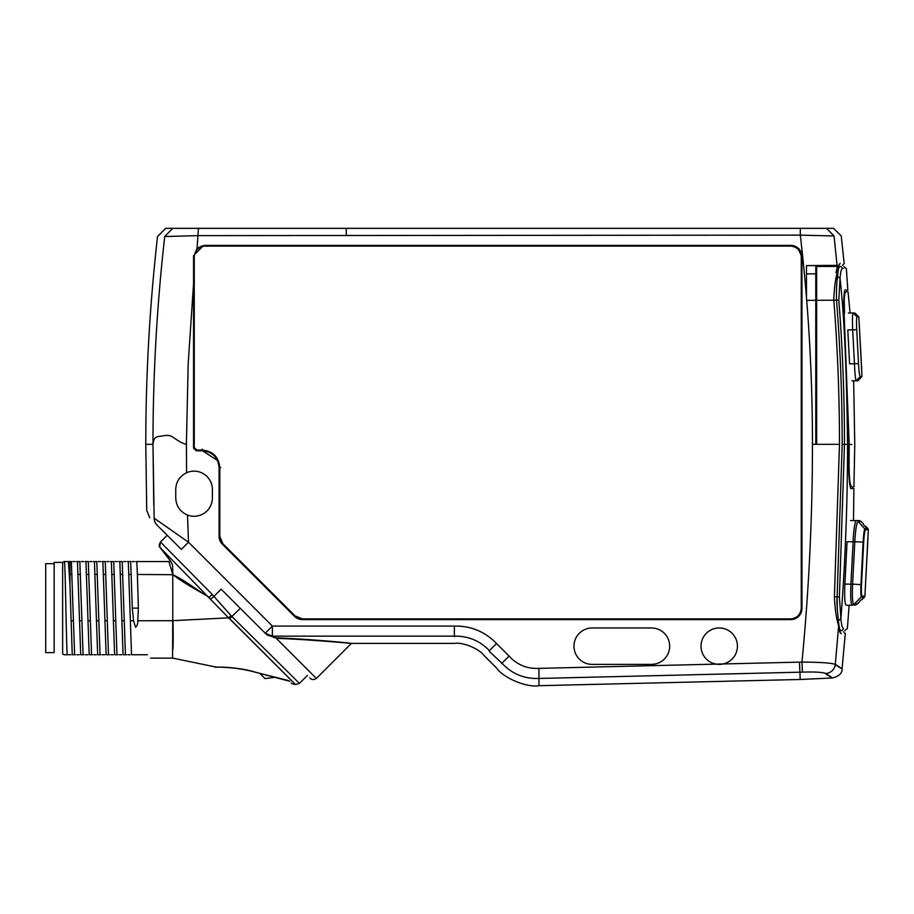 <?xml version="1.0" encoding="UTF-8"?>
<svg xmlns="http://www.w3.org/2000/svg" width="914" height="914" viewBox="0 0 914 914"><rect width="100%" height="100%" fill="white"/><g stroke="black" fill="none" stroke-linecap="round" stroke-linejoin="round"><path stroke-width="1.37" d="M64.106 561.562L62.643 562.407L54.166 562.407L54.166 652.619L45.7 652.619L45.7 563.675L54.166 563.675M69.978 561.562L69.978 584.926L68.413 561.562L71.372 561.562L74.605 654.732L72.24 654.732L69.978 584.926M67.773 654.732L64.106 654.732L62.643 653.887L62.643 648.803M64.243 561.562L64.38 561.562C65.34 562.521 66.276 643.41 67.202 654.732M70.378 561.562L71.372 561.562M68.413 561.562L67.225 561.562M74.605 654.732L75.611 654.732M73.246 654.732L72.24 654.732L73.246 654.732M81.712 654.732L83.083 654.732L79.838 561.562L76.479 561.562M80.718 654.732L77.473 561.562M83.083 654.732L84.088 654.732M90.178 654.732L91.549 654.732L88.315 561.562L84.945 561.562M89.184 654.732L85.95 561.562M91.549 654.732L92.554 654.732M98.655 654.732L100.026 654.732L96.793 561.562L93.422 561.562M97.649 654.732L94.416 561.562M100.026 654.732L101.02 654.732M107.132 654.732L108.492 654.732L105.259 561.562L101.888 561.562M106.127 654.732L102.882 561.562M108.492 654.732L109.486 654.732L108.492 654.732M115.598 654.732L116.958 654.732L113.724 561.562L110.365 561.562M114.593 654.732L111.359 561.562M116.958 654.732L117.963 654.732M124.064 654.732L125.435 654.732L122.19 561.562L118.831 561.562M123.07 654.732L119.825 561.562M125.435 654.732L126.44 654.732L125.435 654.732M147.348 654.732C151.678 659.063 151.678 659.063 147.348 654.732L131.536 654.732L132.53 654.732L131.536 654.732L128.303 561.562L130.668 561.562L132.29 608.141L133.558 620.755L135.535 627.29C137.157 625.907 137.911 623.736 137.786 620.755L138.391 608.141L137.386 574.46L172.815 574.689C185.896 581.053 192.328 587.005 209.237 597.333C195.573 589.096 186.422 584.789 172.815 574.666L172.643 565.812C171.958 562.624 167.948 556.752 160.59 548.206L160.59 548.206C160.247 546.481 157.905 548.126 160.407 542.116L159.287 544.458M128.303 561.562L127.297 561.562M129.674 561.562L130.668 561.562L129.674 561.562M137.386 574.46L136.769 561.562L135.775 561.562L168.907 561.562L172.757 574.346M168.907 561.562L170.29 560.842M172.723 620.777L172.575 658.126L172.723 620.732L173.054 648.597C173.134 644.85 173.363 620.88 172.769 620.675L137.786 620.755M172.757 648.803L172.757 574.689L172.757 620.675L228.58 617.841M160.144 547.623L228.58 617.83L295.53 684.54L229.688 618.698L231.848 616.482L299.415 683.398L231.848 616.482L240.291 608.358L221.131 589.199L213.933 596.396L231.105 615.728L228.58 617.83M170.267 560.819L159.927 547.337M275.011 664.124L232.647 621.669M160.556 541.956L167.228 535.284L160.487 542.025L212.208 594.42L209.237 597.322M212.208 594.42L213.933 596.396L210.837 599.047M253.178 671.527C236.6 666.866 216.081 666.866 215.098 667.231C216.047 666.923 236.395 666.889 253.132 671.584L289.909 681.341A2.536 2.445 135 0 1 289.064 681.01M150.593 658.126L172.929 658.16L216.972 667.254C217.875 666.98 236.772 667.231 253.109 671.653L288.561 680.587M291.155 683.181L292.423 683.866M265.78 633.79L221.131 589.199M62.643 562.407L62.643 653.887M259.69 673.275L264.98 678.565L275.994 677.205M790.839 246.106C797.042 246.849 800.515 250.322 801.258 256.526L801.258 608.473C800.515 614.676 797.042 618.15 790.839 618.892L302.351 618.892L294.982 615.842L222.856 543.704L219.806 536.335L219.806 467.614C218.766 456.966 212.916 451.116 202.268 450.076L196.807 450.076L194.259 447.54L194.259 256.526C195.013 250.322 198.487 246.849 204.679 246.106L790.839 246.106L790.839 245.523L204.679 245.523L790.839 245.398A11.128 11.128 0 0 1 801.966 256.526L801.966 608.473A11.128 11.128 0 0 1 790.839 619.589L302.351 619.589A11.128 11.128 0 0 1 294.491 616.333L222.353 544.207A11.128 11.128 0 0 1 219.097 536.335L219.097 467.614C218.092 457.377 212.482 451.767 202.268 450.785L196.213 450.785L193.677 448.134L193.677 256.526L193.677 443.461L194.259 446.329M219.806 467.614C218.617 457.126 212.768 451.276 202.268 450.076M193.734 255.394L193.677 256.526L193.734 255.394L203.456 245.592L204.679 245.512L197.013 248.631L193.677 256.526L197.036 248.448L204.679 245.398L790.839 245.398M198.052 450.076L202.268 450.636L217.715 460.645M219.143 466.094L219.211 467.591C218.183 457.297 212.539 451.665 202.268 450.671L196.213 450.671M797.682 247.888L790.839 245.512L797.671 247.9L801.841 256.526L797.682 247.9M839.486 444.33L834.402 596.853C834.893 608.69 836.299 618.332 838.641 625.804L835.316 664.375C831.146 662.958 820.029 662.193 801.966 662.067C808.947 589.724 812.443 517.141 812.455 444.33C812.455 378.944 808.913 313.765 801.852 248.791L800.31 235.138L834.048 235.961L837.67 271.298C835.419 278.69 834.139 288.344 833.819 300.26C837.601 348.211 839.486 396.23 839.486 444.33L812.455 444.33C812.455 378.944 808.913 313.765 801.852 248.791L800.31 235.138L198.475 235.629L164.726 236.52C156.9 305.562 152.981 374.831 152.981 444.33L154.158 518.192L188.513 542.208L187.507 515.062C180.058 511.794 176.139 506.093 175.728 497.947L175.728 489.47C176.048 481.769 179.67 476.194 186.582 472.744A18.326 18.326 0 0 1 212.391 489.47L212.391 497.947A18.326 18.326 0 0 1 187.507 515.062M196.213 450.785L193.562 448.134L193.562 283.454L188.181 363.806L186.399 444.33C175.191 441.531 173.146 433.556 164.029 435.715C156.682 437.041 154.306 435.407 152.981 444.33L153.78 505.362M193.562 283.454L193.562 256.526M164.726 236.52C155.209 236.543 155.209 236.543 164.726 236.52L172.78 228.34L826.519 228.34C835.887 228.34 835.876 228.329 826.507 228.329M651.465 627.964L592.169 627.964A18.211 18.211 0 0 0 573.958 646.175A18.211 18.211 0 0 0 592.169 664.387L651.465 664.387A18.211 18.211 0 0 0 669.676 646.175A18.211 18.211 0 0 0 651.465 627.964M701.015 646.175A18.211 18.211 0 0 1 728.332 630.409A18.211 18.211 0 0 1 728.332 661.942A18.211 18.211 0 0 1 701.015 646.175M346.292 235.538L346.292 228.34M219.097 536.335L222.445 544.127L294.571 616.253L302.351 619.475L790.839 619.475C797.385 618.687 801.052 615.019 801.841 608.473L801.841 256.526L801.966 608.473M219.097 467.614L219.211 536.335L222.353 544.207M294.491 616.333L222.433 544.127L222.856 543.704M219.211 536.335L219.474 536.335A10.74 10.74 0 0 0 222.628 543.933L294.571 616.253L302.351 619.589M790.839 619.589L302.351 619.486L302.351 618.892M790.839 618.892L790.839 619.475C797.511 618.812 801.178 615.133 801.852 608.473L801.258 608.473M834.048 235.961C843.565 235.972 843.565 235.972 834.048 235.961L826.519 228.34M837.704 271.035C838.355 266.065 839.201 263.54 840.229 263.472C845.473 263.472 845.473 263.472 840.229 263.472L838.561 265.323C843.782 265.277 843.782 265.277 838.561 265.323M839.635 263.803L840.229 263.472M193.677 443.461L194.259 443.199M199.092 450.076L201.114 450.076M197.013 248.631L193.939 256.526L194.259 445.312M219.211 467.614L219.806 536.335M266.774 634.83L275.708 637.778C315.193 639.4 351.227 643.205 351.422 643.387C351.57 643.502 315.764 639.891 276.234 638.315L278.199 640.28M154.158 518.192C144.298 508.47 144.298 508.47 154.158 518.192A10.168 9.871 -45 0 0 156.991 525.059L181.326 549.394L188.513 542.208L272.383 626.079L272.383 636.144L273.949 637.732M149.713 517.781L147.131 511.269M265.757 633.813L265.197 633.265L272.383 626.079L454.349 626.079C470.916 625.816 484.98 631.631 496.542 643.547L509.075 656.081C517.118 664.855 527.07 668.957 538.917 668.374L801.966 662.067L802.412 672.133L538.952 678.451C524.293 678.999 511.966 673.926 501.946 663.21L501.546 663.61M154.432 518.387L159.356 521.837M815.791 444.33L815.791 265.597L806.479 265.597L837.155 265.334M815.791 266.454L816.636 266.454L815.791 266.454M838.812 300.146L840.046 278.153C844.25 316.027 846.752 371.415 847.541 444.33C847.541 502.597 845.324 560.796 840.914 618.938L839.395 596.945L844.467 444.33C844.467 396.196 842.582 348.143 838.812 300.146L816.636 300.329L816.636 444.33L816.636 266.454L837.27 266.454L816.636 266.454L816.636 300.329L806.708 300.329M806.479 265.597L806.479 297.404M806.479 281.249L806.479 273.88L815.791 273.88M837.67 271.298L836.047 272.76L837.304 266.842M839.658 631.814C844.879 631.86 844.879 631.86 839.658 631.814L841.314 633.631C846.57 633.631 846.57 633.631 841.314 633.631L840.72 633.299M841.314 633.631C840.286 633.562 839.406 631.037 838.675 626.067M825.776 673.961C834.665 679.468 834.676 679.308 825.822 673.504A10.168 9.985 -57 0 0 835.316 664.375C844.353 670.156 844.342 670.305 835.282 664.832M825.822 673.504C822.817 672.224 815.014 671.767 802.412 672.133M769.177 228.329L229.631 228.34M172.792 228.329C163.446 228.329 163.446 228.34 172.78 228.34C163.446 228.329 163.446 228.34 172.78 228.34M844.25 298.398L844.502 313.011C843.839 300.363 844.182 293.451 845.541 292.252C849.46 292.252 849.46 292.252 845.541 292.252L845.119 291.863C849.037 291.863 849.037 291.863 845.119 291.863L843.725 301.529M850.317 486.682L851.014 486.682C854.933 486.682 854.933 486.682 851.014 486.682L851.437 486.259C855.355 486.259 855.355 486.259 851.437 486.259C849.997 485.083 849.209 478.159 849.095 465.512L849.186 444.33L844.09 313.034M851.014 486.682L849.186 479.062M845.119 291.863L844.387 291.863M844.902 290.161C848.82 290.161 848.82 290.161 844.902 290.161L844.228 292.686M850.9 488.373L851.014 488.373C854.876 488.373 854.876 488.373 850.968 488.373L851.025 488.384C850.054 488.979 849.289 481.358 848.706 465.512L849.095 465.512M851.391 488.807C855.31 488.807 855.31 488.807 851.391 488.807C849.757 487.47 848.866 479.701 848.706 465.512L848.798 444.33L843.713 302.031L844.262 292.491L845.301 289.704M842.434 268.75L842.422 268.75C847.701 268.75 847.701 268.75 842.434 268.75A2.536 2.525 -90 0 0 839.92 266.454L838.515 266.454L839.92 266.454C838.801 266.728 838.001 270.11 837.544 276.599L840.046 278.153C840.537 272.006 841.337 268.876 842.434 268.75M838.412 620.526C838.949 626.981 839.783 630.363 840.926 630.683C846.17 630.683 846.17 630.683 840.926 630.683A2.536 2.525 90 0 0 843.439 628.341C848.683 628.341 848.683 628.341 843.439 628.341C848.683 628.341 848.683 628.341 843.439 628.341C842.354 628.226 841.508 625.096 840.914 618.938L838.412 620.526C837.83 614.105 836.481 605.079 837.11 596.796L842.182 444.33C842.182 396.253 840.297 348.257 836.539 300.329C836.264 291.395 836.596 283.477 837.544 276.599M837.11 596.865L837.315 609.604M840.926 630.683L839.566 630.683M865.718 526.27A1.691 0.651 -43.7 0 0 865.718 526.258L867.82 528.486L865.021 528.509C864.153 529.789 863.524 534.324 863.136 542.116L860.942 584.64C860.634 591.998 860.839 596.214 861.548 597.276L864.358 597.288A1.691 1.691 -105.2 0 0 864.895 596.168L862.073 596.145C861.411 595.197 861.216 591.358 861.502 584.652L863.696 542.128C864.084 534.976 864.69 530.851 865.489 529.743L868.3 529.732L868.254 531.034M864.358 597.288L859.434 601.355M862.016 599.515L863.01 598.59L862.016 599.515A1.691 0.628 46.7 0 1 862.016 599.515L864.895 596.168L868.3 529.732A1.691 1.691 -75.5 0 0 867.82 528.486M863.376 524.522L868.3 529.732M844.856 630.683L847.392 628.341L849.129 605.262L852.042 605.262C850.774 603.823 850.408 596.773 850.934 584.092L853.116 541.739L847.072 541.739L844.879 584.092C844.353 596.979 844.787 604.04 846.193 605.262C850.1 605.262 850.1 605.262 846.193 605.262L852.042 605.262A2.536 2.525 -90 0 0 853.767 604.577L853.767 604.577C852.465 603.354 852.077 596.556 852.613 584.195L854.796 541.774C855.504 529.446 856.612 522.637 858.132 521.346L861.011 521.334L863.387 523.813M863.696 542.128L853.116 541.694C853.402 531.411 855.15 520.146 856.315 520.557A2.536 2.525 90 0 1 858.132 521.346L865.489 529.743M853.208 604.988L856.646 604.577L859.446 601.96M850.945 584.035L861.502 584.652M853.116 541.739L854.796 541.808M857.572 520.9L858.429 521.334M850.557 520.557L859.183 520.557M851.928 380.772L857.903 380.772L856.19 380.772L860.257 376.534L861.982 376.534L857.903 380.772L861.982 376.534L858.829 316.804L854.761 312.999L858.829 316.804L861.731 369.896M856.19 380.772C855.47 379.618 854.898 373.975 854.464 363.829L852.682 329.943C852.282 319.706 852.408 314.062 853.036 312.999L857.104 316.804L858.829 316.804M860.257 376.534C859.537 375.768 858.966 371.472 858.52 363.646L856.726 329.691C856.349 321.854 856.475 317.558 857.104 316.804M856.726 329.691L847.804 329.943L849.597 363.829L858.52 363.646M848.341 312.999L854.761 312.999M72 574.46L69.978 574.46M73.337 620.755L70.972 620.755M80.466 574.46L78.101 574.46M81.803 620.755L79.438 620.755M88.944 574.46L86.567 574.46M90.28 620.755L87.915 620.755M97.41 574.46L95.045 574.46M98.746 620.755L96.381 620.755M105.875 574.46L103.51 574.46M107.224 620.755L104.847 620.755M114.353 574.46L111.976 574.46M115.69 620.755L113.325 620.755M122.819 574.46L120.454 574.46M124.155 620.755L121.79 620.755M128.92 574.46L131.296 574.46M130.268 620.755L133.558 620.755M132.29 608.141L138.391 608.141M151.575 620.732L156.397 620.732M231.105 615.728L231.848 616.482M204.679 245.398L204.679 245.786A10.74 10.74 0 0 0 197.196 248.814L197.538 249.168M801.966 256.526L801.578 256.526A10.74 10.74 0 0 0 790.839 245.786L204.679 246.106M198.464 228.34L197.036 248.448M146.743 510.892L145.783 444.33L152.981 444.33M186.582 472.744L186.399 444.33M294.982 615.842L294.754 616.07A10.74 10.74 0 0 0 302.351 619.212L790.839 619.212A10.74 10.74 0 0 0 801.578 608.473L801.258 256.526M220.731 467.591L219.474 467.591C218.48 457.171 212.745 451.425 202.268 450.374L202.268 449.128M193.677 256.526L194.259 256.526M200.852 450.636L202.268 450.785M454.349 626.079L454.349 636.144L272.383 636.144L265.197 633.265M496.542 643.547L489.413 650.677C479.873 640.748 468.185 635.916 454.349 636.144L454.349 636.715M489.013 651.065L501.946 663.21L509.075 656.081M538.917 668.374L538.986 685.694C527.047 687.808 503.82 678.234 496.828 668.328L484.294 655.795C479.324 648.746 462.735 641.891 454.349 643.387L351.387 643.387M538.986 685.694L800.218 679.479L799.464 662.182M314.599 676.68L316.37 678.439C313.502 680.05 311.331 679.879 309.88 677.948M276.234 638.315C329.097 691.167 328.914 690.995 275.708 637.778M800.31 235.138L800.31 228.34M851.814 444.501L848.809 444.33L848.706 465.512M852.671 488.373L852.671 486.682L852.671 488.373M845.324 289.704C849.243 289.704 849.243 289.704 845.324 289.704L844.959 290.161M844.262 292.491L843.725 302.066L848.809 444.33L842.182 444.33M839.395 596.945L834.413 596.796M867.992 537.546L864.975 594.865M853.779 604.577L862.073 596.145M861.011 521.346L862.907 523.276M844.879 584.092L852.613 584.195M132.153 561.562L134.289 561.562M130.039 654.732L127.926 654.732M125.812 561.562L123.687 561.562M121.573 654.732L119.448 654.732M117.335 561.562L115.221 561.562M113.108 654.732L110.982 654.732M108.869 561.562L106.744 561.562M104.63 654.732L102.517 654.732M100.403 561.562L98.278 561.562M96.164 654.732L94.051 654.732M91.937 561.562L89.8 561.562M87.687 654.732L85.573 654.732M83.46 561.562L81.335 561.562M79.221 654.732L77.096 654.732M74.982 561.562L72.869 561.562M70.755 654.732L68.63 654.732M66.516 561.562L64.391 561.562M292.354 683.855L295.53 684.54L299.415 683.398L307.378 675.446M159.687 546.926L160.407 542.116M145.783 444.33C145.783 374.831 149.702 305.562 157.539 236.52M841.246 235.961L844.17 263.472M351.422 643.387L316.37 678.439M842.491 265.323L844.159 263.472M832.46 677.982C839.143 676.257 842.342 673.195 842.08 668.82L845.256 633.631L843.588 631.814M800.218 679.479L832.448 677.982M165.72 228.34L157.539 236.543M833.568 228.306L841.211 235.938M853.95 486.682L854.761 444.501L853.665 380.772M850.077 312.999L848.055 291.863M846.752 291.863L846.752 290.161M843.851 266.454L846.375 268.75L847.838 290.161M853.493 520.557L853.904 488.373M858.909 602.497L854.944 605.262M861.045 521.334L859.217 520.557"/></g></svg>
